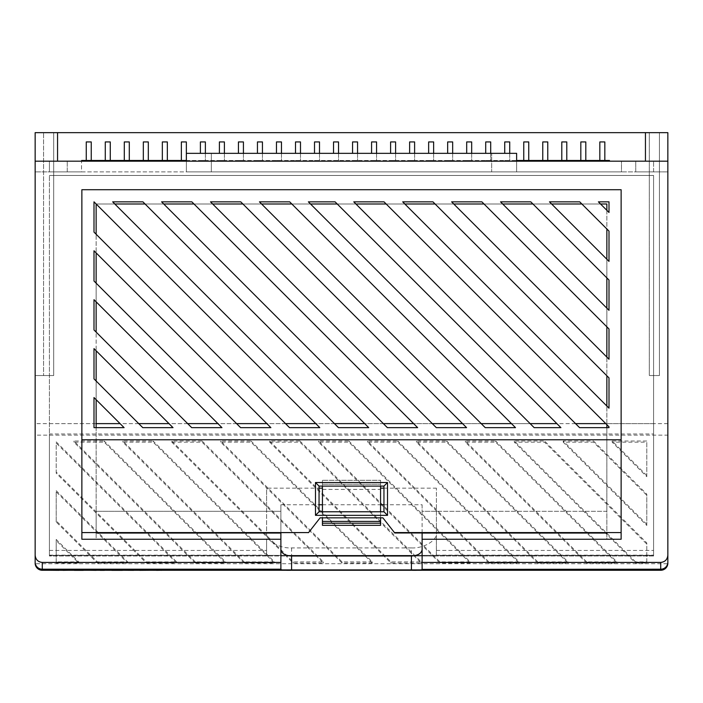 <?xml version="1.0" encoding="UTF-8"?>
<svg xmlns="http://www.w3.org/2000/svg" width="703" height="703" viewBox="0 0 703 703"><rect width="100%" height="100%" fill="white"/><g stroke="black" fill="none" stroke-linecap="round" stroke-linejoin="round"><path stroke-width="0.53" stroke-dasharray="3.52 2.64" d="M86.258 160.477L86.258 141.936L91.249 141.936L86.258 141.936L91.249 141.936L91.249 160.477L86.258 160.477L91.249 160.477M105.283 160.477L105.283 141.936L110.274 141.936L105.283 141.936L110.274 141.936L110.274 160.477L105.283 160.477L110.274 160.477M124.299 160.477L124.299 141.936L129.29 141.936L124.299 141.936L129.29 141.936L129.29 160.477L124.299 160.477L129.29 160.477M143.324 160.477L143.324 141.936L148.315 141.936L143.324 141.936L148.315 141.936L148.315 160.477L143.324 160.477L148.315 160.477M162.34 160.477L162.34 141.936L167.34 141.936L162.34 141.936L167.34 141.936L167.34 160.477L162.34 160.477L167.34 160.477M181.365 160.477L181.365 141.936L186.357 141.936L181.365 141.936L186.357 141.936L186.357 160.477L181.365 160.477L186.357 160.477M200.39 153.342L200.39 141.936L205.381 141.936L200.39 141.936L205.381 141.936L205.381 160.477L200.39 160.477L205.381 160.477L200.39 160.477L205.381 160.477L205.381 153.342M219.406 153.342L219.406 141.936L224.398 141.936L219.406 141.936L224.398 141.936L224.398 160.477L219.406 160.477L224.398 160.477L219.406 160.477L224.398 160.477L224.398 153.342M238.431 153.342L238.431 141.936L243.423 141.936L238.431 141.936L243.423 141.936L243.423 160.477L238.431 160.477L243.423 160.477L238.431 160.477L243.423 160.477L243.423 153.342M257.447 153.342L257.447 141.936L262.447 141.936L257.447 141.936L262.447 141.936L262.447 160.477L257.447 160.477L262.447 160.477L257.447 160.477L262.447 160.477L262.447 153.342M276.472 153.342L276.472 141.936L281.464 141.936L276.472 141.936L281.464 141.936L281.464 160.477L276.472 160.477L281.464 160.477L276.472 160.477L281.464 160.477L281.464 153.342M295.497 153.342L295.497 141.936L300.489 141.936L295.497 141.936L300.489 141.936L300.489 160.477L295.497 160.477L300.489 160.477L295.497 160.477L300.489 160.477L300.489 153.342M314.513 153.342L314.513 141.936L319.505 141.936L314.513 141.936L319.505 141.936L319.505 160.477L314.513 160.477L319.505 160.477L314.513 160.477L319.505 160.477L319.505 153.342M333.538 153.342L333.538 141.936L338.53 141.936L333.538 141.936L338.53 141.936L338.53 160.477L333.538 160.477L338.53 160.477L333.538 160.477L338.53 160.477L338.53 153.342M352.555 153.342L352.555 141.936L357.555 141.936L352.555 141.936L357.555 141.936L357.555 160.477L352.555 160.477L357.555 160.477L352.555 160.477L357.555 160.477L357.555 153.342M371.579 153.342L371.579 141.936L376.571 141.936L371.579 141.936L376.571 141.936L376.571 160.477L371.579 160.477L376.571 160.477L371.579 160.477L376.571 160.477L376.571 153.342M390.604 153.342L390.604 141.936L395.596 141.936L390.604 141.936L395.596 141.936L395.596 160.477L390.604 160.477L395.596 160.477L390.604 160.477L395.596 160.477L395.596 153.342M409.621 153.342L409.621 141.936L414.612 141.936L409.621 141.936L414.612 141.936L414.612 160.477L409.621 160.477L414.612 160.477L409.621 160.477L414.612 160.477L414.612 153.342M428.645 153.342L428.645 141.936L433.637 141.936L428.645 141.936L433.637 141.936L433.637 160.477L428.645 160.477L433.637 160.477L428.645 160.477L433.637 160.477L433.637 153.342M447.662 153.342L447.662 141.936L452.662 141.936L447.662 141.936L452.662 141.936L452.662 160.477L447.662 160.477L452.662 160.477L447.662 160.477L452.662 160.477L452.662 153.342M466.687 153.342L466.687 141.936L471.678 141.936L466.687 141.936L471.678 141.936L471.678 160.477L466.687 160.477L471.678 160.477L466.687 160.477L471.678 160.477L471.678 153.342M485.711 153.342L485.711 141.936L490.703 141.936L485.711 141.936L490.703 141.936L490.703 160.477L485.711 160.477L490.703 160.477L485.711 160.477L490.703 160.477L490.703 153.342M504.728 153.342L504.728 141.936L509.719 141.936L504.728 141.936L509.719 141.936L509.719 160.477L504.728 160.477L509.719 160.477L504.728 160.477L509.719 160.477L509.719 153.342M523.753 160.477L523.753 141.936L528.744 141.936L523.753 141.936L528.744 141.936L528.744 160.477L523.753 160.477L528.744 160.477M542.769 160.477L542.769 141.936L547.769 141.936L542.769 141.936L547.769 141.936L547.769 160.477L542.769 160.477L547.769 160.477M561.794 160.477L561.794 141.936L566.785 141.936L561.794 141.936L566.785 141.936L566.785 160.477L561.794 160.477L566.785 160.477M580.819 160.477L580.819 141.936L585.81 141.936L580.819 141.936L585.81 141.936L585.81 160.477L580.819 160.477L585.81 160.477M599.835 160.477L599.835 141.936L604.826 141.936L599.835 141.936L604.826 141.936L604.826 160.477L599.835 160.477L604.826 160.477M649.739 556.003L649.721 555.361L651.083 555.361L651.083 556.003L49.412 556.003L49.412 433.988L653.588 433.988L653.588 175.46L49.412 175.46L653.588 175.46L653.588 556.003L651.083 556.003M636.821 569.632L615.424 569.632L636.821 569.632L636.821 570.274L615.424 570.274L636.821 570.274M615.424 569.632L615.424 570.274M600.09 569.632L578.683 569.632L600.09 569.632L600.09 570.274L578.683 570.274L600.09 570.274M578.683 569.632L578.683 570.274M563.349 569.632L541.951 569.632L563.349 569.632L563.349 570.274L541.951 570.274L563.349 570.274M541.951 569.632L541.951 570.274M526.617 569.632L505.22 569.632L526.617 569.632L526.617 570.274L505.22 570.274L526.617 570.274M505.22 569.632L505.22 570.274M489.877 569.632L468.479 569.632L489.877 569.632L489.877 570.274L468.479 570.274L489.877 570.274M468.479 569.632L468.479 570.274M453.145 569.632L431.747 569.632L453.145 569.632L453.145 570.274L431.747 570.274L453.145 570.274M431.747 569.632L431.747 570.274M416.413 569.632L395.016 569.632L416.413 569.632L416.413 570.274L395.016 570.274L416.413 570.274M395.016 569.632L395.016 570.274M379.673 569.632L358.275 569.632L379.673 569.632L379.673 570.274L358.275 570.274L379.673 570.274M358.275 569.632L358.275 570.274M342.941 569.632L321.543 569.632L342.941 569.632L342.941 570.274L321.543 570.274L342.941 570.274M321.543 569.632L321.543 570.274M306.209 569.632L284.803 569.632L306.209 569.632L306.209 570.274L284.803 570.274L306.209 570.274M284.803 569.632L284.803 570.274M269.469 569.632L248.071 569.632L269.469 569.632L269.469 570.274L248.071 570.274L269.469 570.274M248.071 569.632L248.071 570.274M232.737 569.632L211.339 569.632L232.737 569.632L232.737 570.274L211.339 570.274L232.737 570.274M211.339 569.632L211.339 570.274M195.996 569.632L174.599 569.632L195.996 569.632L195.996 570.274L174.599 570.274L195.996 570.274M174.599 569.632L174.599 570.274M159.265 569.632L137.867 569.632L159.265 569.632L159.265 570.274L137.867 570.274L159.265 570.274M137.867 569.632L137.867 570.274M122.533 569.632L101.127 569.632L122.533 569.632L122.533 570.274L101.127 570.274L122.533 570.274M101.127 569.632L101.127 570.274M85.792 569.632L64.395 569.632L85.792 569.632L85.792 570.274L64.395 570.274L85.792 570.274M64.395 569.632L64.395 570.274M646.804 525.475L646.804 495.307L593.499 442.169L563.235 442.169L646.804 525.475L646.804 494.156L593.499 441.018L593.499 442.169M586.645 563.041L616.909 563.041L495.65 442.169L465.386 442.169L586.645 563.041L586.645 561.89L616.909 561.89L495.65 441.018L495.65 442.169M488.796 563.041L519.06 563.041L397.801 442.169L367.537 442.169L488.796 563.041L488.796 561.89L519.06 561.89L397.801 441.018L397.801 442.169M372.282 563.041L251.024 442.169L220.76 442.169L342.018 563.041L372.282 563.041L372.282 561.89L251.024 441.018L251.024 442.169M171.831 442.169L202.095 442.169L323.362 563.041L293.098 563.041L171.831 442.169L171.831 441.018L202.095 441.018L202.095 442.169M195.249 563.041L225.514 563.041L104.246 442.169L73.982 442.169L195.249 563.041L195.249 561.89L225.514 561.89L104.246 441.018L104.246 442.169M56.196 473.207L56.196 443.039L176.585 563.041L146.321 563.041L56.196 473.207L56.196 443.039M56.196 521.969L56.196 491.801L127.656 563.041L97.401 563.041L56.196 521.969L56.196 491.801M667.85 435.139L667.824 563.709L35.176 563.709L35.15 563.138L35.15 435.139L667.85 435.139L667.85 132.656L35.15 132.656L35.15 375.543L43.568 375.543L43.568 132.656L43.568 375.543L53.692 375.543L53.692 132.656L53.692 375.543L35.15 375.543L35.15 435.139M56.196 563.041L78.736 563.041L56.196 540.572L56.196 563.041L56.196 561.89L78.736 561.89L56.196 539.421L56.196 540.572M244.169 563.041L274.434 563.041L153.175 442.169L122.911 442.169L244.169 563.041L244.169 561.89L274.434 561.89L153.175 441.018L153.175 442.169M269.688 442.169L299.944 442.169L421.211 563.041L390.947 563.041L269.688 442.169L269.688 441.018L299.944 441.018L299.944 442.169M470.131 563.041L348.873 442.169L318.608 442.169L439.876 563.041L470.131 563.041L470.131 561.89L348.873 441.018L348.873 442.169M537.725 563.041L567.989 563.041L446.721 442.169L416.457 442.169L537.725 563.041L537.725 561.89L567.989 561.89L446.721 441.018L446.721 442.169M635.574 563.041L646.804 563.041L646.804 544.078L544.57 442.169L514.306 442.169L635.574 563.041L635.574 561.89L646.804 561.89L646.804 542.918L544.57 441.018L544.57 442.169M646.804 476.704L646.804 442.169L612.164 442.169L646.804 476.704L646.804 442.169M646.804 524.324L563.235 441.018L593.499 441.018M649.721 555.361L414.665 555.361L299.944 441.018M266.613 554.913L266.613 539.245L266.613 554.913L269.258 556.003L49.412 556.003L653.588 556.003L653.588 433.988M51.477 556.003L51.495 555.361L56.196 555.361L56.196 539.421M269.688 441.018L390.947 561.89L421.211 561.89L414.665 555.361L56.196 555.361L56.196 561.89M56.196 490.65L127.656 561.89L97.401 561.89L56.196 520.818M56.196 441.888L176.585 561.89L146.321 561.89L56.196 472.056M195.249 561.89L73.982 441.018L104.246 441.018M244.169 561.89L122.911 441.018L153.175 441.018M202.095 441.018L323.362 561.89L293.098 561.89L171.831 441.018M372.282 561.89L342.018 561.89L220.76 441.018L251.024 441.018M470.131 561.89L439.876 561.89L318.608 441.018L348.873 441.018M488.796 561.89L367.537 441.018L397.801 441.018M537.725 561.89L416.457 441.018L446.721 441.018M586.645 561.89L465.386 441.018L495.65 441.018M635.574 561.89L514.306 441.018L544.57 441.018M646.804 475.553L612.164 441.018L646.804 441.018M551.609 203.993L609 261.384L609 231.12L606.865 228.985L606.865 210.32L609 212.464L609 201.849L598.394 201.849L600.529 203.993L581.873 203.993L579.729 201.849L549.465 201.849L551.609 203.993L532.944 203.993L530.8 201.849L500.545 201.849L502.68 203.993L484.015 203.993L481.88 201.849L451.616 201.849L453.76 203.993L435.095 203.993L432.951 201.849L402.687 201.849L404.831 203.993L386.167 203.993L384.031 201.849L353.767 201.849L355.903 203.993L337.247 203.993L335.103 201.849L308.362 201.849L310.498 203.993L291.842 203.993L289.698 201.849L259.433 201.849L261.578 203.993L242.913 203.993L240.769 201.849L210.513 201.849L212.649 203.993L193.984 203.993L191.849 201.849L161.585 201.849L163.729 203.993L145.064 203.993L142.92 201.849L112.656 201.849L114.8 203.993L96.135 203.993L96.135 532.979L96.135 427.652L124.106 427.652L94 397.546L94 427.652L96.135 427.652M606.865 228.985L581.873 203.993M600.529 203.993L606.865 210.32M502.68 203.993L609 310.313L609 280.049L606.865 277.905L606.865 259.249M606.865 277.905L532.944 203.993M453.76 203.993L609 359.233L609 328.969L606.865 326.833L606.865 308.169M606.865 326.833L484.015 203.993M355.903 203.993L579.571 427.652L609 427.652L609 426.826L606.865 424.682L606.865 406.018L609 408.162L609 377.898L606.865 375.754L606.865 357.098M606.865 375.754L435.095 203.993M310.498 203.993L534.166 427.652L560.906 427.652L337.247 203.993M383.952 504.772L422.116 504.772L422.116 511.309L436.387 511.309L436.387 488.146L436.387 539.245L606.865 539.245L606.865 427.652M308.257 532.979L320.111 517.839L382.889 517.839L394.743 532.979M96.135 381.026L142.762 427.652L173.026 427.652L94 348.626L94 378.891L96.135 381.026L96.135 399.691M96.135 332.106L191.691 427.652L221.955 427.652L94 299.698L94 329.962L96.135 332.106L96.135 350.762M96.135 283.177L240.611 427.652L270.875 427.652L94 250.778L94 281.033L96.135 283.177L96.135 301.842M96.135 234.248L289.539 427.652L319.803 427.652L94 201.849L94 232.113L96.135 234.248L96.135 252.913M114.8 203.993L338.468 427.652L368.724 427.652L145.064 203.993M163.729 203.993L387.388 427.652L417.652 427.652L193.984 203.993M212.649 203.993L436.317 427.652L466.581 427.652L242.913 203.993M261.578 203.993L485.237 427.652L515.501 427.652L291.842 203.993M516.626 171.892L516.626 161.189L516.626 171.892L186.374 171.892L516.626 171.892L186.374 171.892L186.374 161.189L516.626 161.189L516.626 171.892L516.626 161.189L621.487 161.189L621.487 171.892L516.626 171.892M152.085 570.274L161.664 570.274L152.085 570.274M96.118 570.274L90.239 570.344L96.118 570.274M77.392 570.274L86.32 570.274L77.392 570.344M61.275 570.344L67.804 570.344L61.275 570.274M52.787 570.274L58.876 570.344L52.787 570.274M62.18 570.274L640.82 570.274L62.18 570.274L62.18 569.632L62.18 570.274M42.285 570.274L660.715 570.274M110.274 570.274L100.125 570.274M122.463 570.274L112.665 570.274M127.471 570.274L133.57 570.344L127.471 570.274M186.374 161.189L653.588 161.189L621.487 161.189L621.487 171.892L653.588 171.892L653.588 161.189L653.588 171.892L49.412 171.892L49.412 161.189L49.412 171.892L81.513 171.892L81.513 161.189L81.513 171.892L186.374 171.892L186.374 153.342L186.374 161.189L186.374 153.342L516.626 153.342L516.626 161.189L516.626 153.342L186.374 153.342L516.626 153.342L516.626 161.189M609.466 161.189L81.618 161.189L609.466 161.189L609.466 160.477L81.618 160.477L81.618 161.189M35.15 161.189L35.15 171.892L35.15 161.189L67.251 161.189L67.251 171.892L35.15 171.892L67.251 171.892L67.251 161.189L35.15 161.189L667.85 161.189L635.749 161.189L667.85 161.189L667.85 171.892L667.85 161.189M186.374 160.477L516.626 160.477M491.661 171.892L211.339 171.892L491.661 171.892L491.661 153.342L491.661 171.892M266.613 539.245L96.135 539.245L96.135 511.309L96.135 539.245L266.613 539.245L266.613 488.146L319.048 488.146M280.884 569.386L280.884 504.772L280.884 511.309L96.135 511.309L266.613 511.309L266.613 488.146M422.116 532.979L422.116 511.309L606.865 511.309L606.865 203.993L96.135 203.993M436.387 539.245L436.343 555.15L433.742 556.003L411.413 556.003L411.413 547.918C423.768 548.586 437.503 540.37 436.387 532.971L436.387 511.309L606.865 511.309L606.865 539.245L436.387 539.245L436.387 554.913M621.127 539.245L621.127 189.722L81.873 189.722L81.873 539.245M659.432 375.543L659.432 132.656L659.432 375.543L649.308 375.543L649.308 132.656L649.308 375.543L659.432 375.543M640.82 569.632L62.18 569.632L640.82 569.632L640.82 570.274L640.82 569.632M411.413 547.918L291.587 547.918C279.232 548.586 265.497 540.37 266.613 532.971L266.613 511.309L280.884 511.309L280.884 532.979M422.116 504.772L422.116 569.386M280.884 504.772L319.048 504.772M322.431 504.772L380.569 504.772M433.742 556.003L653.588 556.003L653.588 555.361L653.588 556.003L49.412 556.003L49.412 555.361L653.588 555.361L49.412 555.361L49.412 556.003L49.412 175.46L49.412 433.988M49.412 550.431L266.613 550.431M436.387 550.431L653.588 550.431M269.258 556.003L411.413 556.003M93.464 556.003L93.464 555.361L51.495 555.361M651.083 555.361L93.464 555.361M130.196 556.003L130.196 555.361M166.936 556.003L166.936 555.361M203.668 556.003L203.668 555.361M240.4 556.003L240.4 555.361M277.14 556.003L277.14 555.361M313.872 556.003L313.872 555.361M350.612 556.003L350.612 555.361M387.344 556.003L387.344 555.361M424.076 556.003L424.076 555.361M460.817 556.003L460.817 555.361M497.548 556.003L497.548 555.361M534.28 556.003L534.28 555.361M571.021 556.003L571.021 555.361M607.752 556.003L607.752 555.361M404.831 203.993L606.865 406.018M606.865 424.682L386.167 203.993M322.431 489.429L322.431 480.298L322.431 489.429L380.569 489.429L380.569 484.226L380.569 489.429M383.952 488.146L436.387 488.146M621.127 439.779L81.873 439.779M322.431 523.19L380.569 523.19M322.431 486.098L322.431 525.334L380.569 525.334L380.569 482.443L322.431 482.443L322.431 484.226L322.431 482.443L380.569 482.443L380.569 484.226L380.569 480.298L322.431 480.298L380.569 480.298L380.569 486.098M380.569 511.775L380.569 517.839M322.431 511.775L322.431 517.839M667.85 171.892L635.749 171.892L635.749 161.189L635.749 171.892L667.85 171.892M211.339 153.342L211.339 171.892L211.339 153.342L491.661 153.342L211.339 153.342M57.549 132.656L57.549 161.189M645.451 132.656L645.451 161.189M110.274 570.344L98.728 570.344M104.527 570.344L101.777 570.344L104.527 570.274M117.515 570.344L119.422 570.344L117.515 570.274M122.463 570.344L112.665 570.344M117.612 570.344L114.844 570.274L117.612 570.344M149.467 570.344L139.871 570.344M140.178 570.344L146.417 570.344L140.178 570.274M153.895 570.344L158.614 570.344L153.895 570.274M161.224 570.344L156.567 570.274M156.567 570.344L151.215 570.344M78.736 561.89L78.736 563.041M97.401 561.89L97.401 563.041M127.656 561.89L127.656 563.041M146.321 561.89L146.321 563.041M176.585 561.89L176.585 563.041M225.514 561.89L225.514 563.041M73.982 441.018L73.982 442.169M274.434 561.89L274.434 563.041M122.911 441.018L122.911 442.169M293.098 561.89L293.098 563.041M323.362 561.89L323.362 563.041M220.76 441.018L220.76 442.169M342.018 561.89L342.018 563.041M390.947 561.89L390.947 563.041M421.211 561.89L421.211 563.041M318.608 441.018L318.608 442.169M439.876 561.89L439.876 563.041M519.06 561.89L519.06 563.041M367.537 441.018L367.537 442.169M567.989 561.89L567.989 563.041M416.457 441.018L416.457 442.169M616.909 561.89L616.909 563.041M465.386 441.018L465.386 442.169M646.804 561.89L646.804 563.041M646.804 542.918L646.804 544.078M514.306 441.018L514.306 442.169M646.804 494.156L646.804 495.307M563.235 441.018L563.235 442.169M612.164 441.018L612.164 442.169M667.85 423.628L35.15 423.628M49.412 555.15L266.657 555.15M653.588 423.628L605.801 423.628M575.537 423.628L556.881 423.628M530.132 423.628L511.476 423.628M481.212 423.628L462.548 423.628M432.283 423.628L413.619 423.628M383.363 423.628L364.699 423.628M334.435 423.628L315.77 423.628M285.506 423.628L266.85 423.628M236.586 423.628L217.921 423.628M187.657 423.628L169.001 423.628M138.737 423.628L120.072 423.628M96.135 423.628L49.412 423.628M436.343 555.15L653.588 555.15M291.587 547.918L291.587 556.003M322.431 484.226L380.569 484.226L322.431 484.226M322.431 521.406L380.569 521.406M50.133 555.361L50.133 556.003"/><path stroke-width="1.05" d="M86.258 160.477L86.258 141.936L91.249 141.936L91.249 160.477M105.283 160.477L105.283 141.936L110.274 141.936L110.274 160.477M124.299 160.477L124.299 141.936L129.29 141.936L129.29 160.477M143.324 160.477L143.324 141.936L148.315 141.936L148.315 160.477M162.34 160.477L162.34 141.936L167.34 141.936L167.34 160.477M181.365 160.477L181.365 141.936L186.357 141.936L186.357 160.477M200.39 153.342L200.39 141.936L205.381 141.936L205.381 153.342M219.406 153.342L219.406 141.936L224.398 141.936L224.398 153.342M238.431 153.342L238.431 141.936L243.423 141.936L243.423 153.342M257.447 153.342L257.447 141.936L262.447 141.936L262.447 153.342M276.472 153.342L276.472 141.936L281.464 141.936L281.464 153.342M295.497 153.342L295.497 141.936L300.489 141.936L300.489 153.342M314.513 153.342L314.513 141.936L319.505 141.936L319.505 153.342M333.538 153.342L333.538 141.936L338.53 141.936L338.53 153.342M352.555 153.342L352.555 141.936L357.555 141.936L357.555 153.342M371.579 153.342L371.579 141.936L376.571 141.936L376.571 153.342M390.604 153.342L390.604 141.936L395.596 141.936L395.596 153.342M409.621 153.342L409.621 141.936L414.612 141.936L414.612 153.342M428.645 153.342L428.645 141.936L433.637 141.936L433.637 153.342M447.662 153.342L447.662 141.936L452.662 141.936L452.662 153.342M466.687 153.342L466.687 141.936L471.678 141.936L471.678 153.342M485.711 153.342L485.711 141.936L490.703 141.936L490.703 153.342M504.728 153.342L504.728 141.936L509.719 141.936L509.719 153.342M523.753 160.477L523.753 141.936L528.744 141.936L528.744 160.477M542.769 160.477L542.769 141.936L547.769 141.936L547.769 160.477M561.794 160.477L561.794 141.936L566.785 141.936L566.785 160.477M580.819 160.477L580.819 141.936L585.81 141.936L585.81 160.477M599.835 160.477L599.835 141.936L604.826 141.936L604.826 160.477M319.048 486.098L319.048 511.775L383.952 511.775L383.952 486.098L319.048 486.098L315.48 482.53L387.52 482.53L387.52 515.343L315.48 515.343L315.48 482.53M606.865 532.979L394.743 532.979L382.889 517.839L320.111 517.839L308.564 532.584L81.873 532.584L81.873 539.245L280.884 539.245L280.884 562.426L42.285 562.426L42.285 569.21L280.884 569.21L280.884 562.426M308.564 532.584L96.135 532.979M139.809 570.344L149.467 570.274M90.239 570.274L96.118 570.344L90.239 570.274M83.27 570.344L74.342 570.344L83.27 570.274M63.094 570.344L67.804 570.274L63.094 570.274M49.737 570.274L58.876 570.344L49.737 570.274M667.824 563.709C667.129 567.716 664.757 569.896 660.715 570.274L42.285 570.274A7.135 7.135 0 0 1 35.15 563.138L35.15 161.189L667.85 161.189L667.85 563.138A7.135 7.135 0 0 1 660.715 570.274L660.715 562.426C665.02 561.961 667.393 559.553 667.85 555.185M98.728 570.274L104.448 570.274M122.463 570.344L111.795 570.344L122.463 570.274M124.422 570.274L133.57 570.344L124.422 570.274M81.618 161.189L81.618 160.477L186.374 160.477M516.626 160.477L609.466 160.477L609.466 161.189M57.549 161.189L57.549 132.656L35.15 132.656L35.15 161.189M57.549 132.656L667.85 132.656L667.85 161.189M96.135 203.993L96.135 234.248M96.135 252.913L96.135 283.177M96.135 301.842L96.135 332.106M96.135 350.762L96.135 381.026M96.135 399.691L96.135 427.652M606.865 427.652L606.865 424.682M606.865 406.018L606.865 375.754M606.865 326.833L606.865 357.098M606.865 277.905L606.865 308.169M606.865 228.985L606.865 259.249M606.865 210.32L606.865 203.993L600.529 203.993M579.729 201.849L549.465 201.849L609 261.384L609 231.12L579.729 201.849M530.8 201.849L500.545 201.849L609 310.313L609 280.049L530.8 201.849M481.88 201.849L451.616 201.849L609 359.233L609 328.969L481.88 201.849M432.951 201.849L402.687 201.849L609 408.162L609 377.898L432.951 201.849M335.103 201.849L308.362 201.849L534.166 427.652L560.906 427.652L335.103 201.849M289.698 201.849L259.433 201.849L485.237 427.652L515.501 427.652L289.698 201.849M240.769 201.849L210.513 201.849L436.317 427.652L466.581 427.652L240.769 201.849M191.849 201.849L161.585 201.849L387.388 427.652L417.652 427.652L191.849 201.849M142.92 201.849L112.656 201.849L338.468 427.652L368.724 427.652L142.92 201.849M94 250.778L94 281.033L240.611 427.652L270.875 427.652L94 250.778M94 299.698L94 329.962L191.691 427.652L221.955 427.652L94 299.698M94 348.626L94 378.891L142.762 427.652L173.026 427.652L94 348.626M94 201.849L94 232.113L289.539 427.652L319.803 427.652L94 201.849M609 212.464L609 201.849L598.394 201.849L609 212.464M579.571 427.652L609 427.652L609 426.826L384.031 201.849L353.767 201.849L579.571 427.652M94 397.546L94 427.652L124.106 427.652L94 397.546M660.715 562.426L422.116 562.426L422.116 539.245L621.127 539.245L621.127 439.779L81.873 439.779L81.873 532.584M621.127 439.779L621.127 189.722L81.873 189.722L81.873 439.779M35.15 555.185C35.607 559.553 37.98 561.961 42.285 562.426M280.884 549.597C281.56 553.463 285.128 555.598 291.587 556.003L291.587 570.265L411.413 570.265C417.942 570.441 421.51 570.142 422.116 569.386L660.715 569.21A7.135 7.03 180 0 0 667.85 562.18M291.587 570.265C285.075 570.441 281.508 570.142 280.884 569.386L280.884 569.21M422.116 562.426L422.116 569.21M280.884 532.979L280.884 539.245M422.116 539.245L422.116 532.979M291.587 556.003L411.413 556.003C417.872 555.598 421.44 553.463 422.116 549.597M319.048 504.772L322.431 504.772M380.569 504.772L383.952 504.772M581.873 203.993L551.609 203.993M532.944 203.993L502.68 203.993M484.015 203.993L453.76 203.993M435.095 203.993L404.831 203.993M386.167 203.993L355.903 203.993M337.247 203.993L310.498 203.993M291.842 203.993L261.578 203.993M242.913 203.993L212.649 203.993M193.984 203.993L163.729 203.993M145.064 203.993L114.8 203.993M319.048 488.146L322.431 488.146M380.569 488.146L383.952 488.146M621.127 532.584L394.436 532.584M280.884 533.059L96.135 533.059M606.865 533.059L422.116 533.059M322.431 525.334L380.569 525.334L380.569 523.19L322.431 523.19L322.431 525.334M322.431 517.839L322.431 523.19M380.569 517.839L380.569 523.19M380.569 486.098L380.569 511.775M322.431 486.098L322.431 511.775M516.626 161.189L516.626 153.342L186.374 153.342L186.374 161.189M645.451 132.656L645.451 161.189M100.125 570.344L104.448 570.344M151.215 570.274L156.541 570.274M156.541 570.344L161.224 570.274M161.224 570.344L161.664 570.274M35.176 563.709C35.871 567.716 38.243 569.896 42.285 570.274L42.285 569.21A7.135 7.03 180 0 1 35.15 562.18M387.52 482.53L383.952 486.098M319.048 511.775L315.48 515.343M387.52 515.343L383.952 511.775M411.413 570.265L411.413 556.003M605.801 423.628L575.537 423.628M556.881 423.628L530.132 423.628M511.476 423.628L481.212 423.628M462.548 423.628L432.283 423.628M413.619 423.628L383.363 423.628M364.699 423.628L334.435 423.628M315.77 423.628L285.506 423.628M266.85 423.628L236.586 423.628M217.921 423.628L187.657 423.628M169.001 423.628L138.737 423.628M120.072 423.628L96.135 423.628M322.431 521.406L380.569 521.406"/></g></svg>
